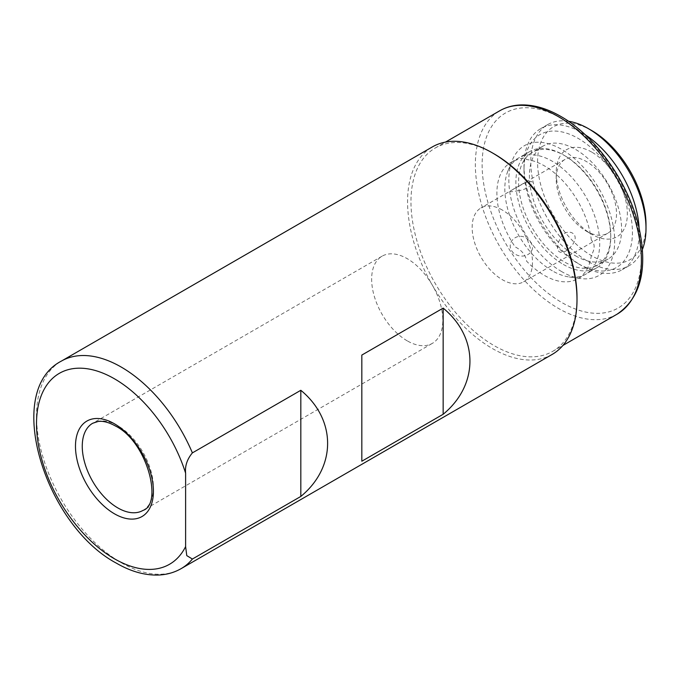 <?xml version="1.0" encoding="UTF-8"?>
<svg xmlns="http://www.w3.org/2000/svg" width="680" height="680" viewBox="0 0 680 680"><rect width="100%" height="100%" fill="white"/><g stroke="black" fill="none" stroke-linecap="round" stroke-linejoin="round"><path stroke-width="0.51" stroke-dasharray="3.4 2.55" d="M561.756 271.651A74.843 43.206 60 0 1 512.321 160.2A74.843 43.206 60 0 1 561.756 149.439A74.843 43.206 60 0 1 613.802 229.508A74.843 43.206 60 0 1 580.644 278.536A74.843 43.206 60 0 1 561.756 271.651M552.27 270.801A67.091 38.734 60 0 1 507.952 170.893A67.091 38.734 60 0 1 552.27 161.245A67.091 38.734 60 0 1 598.927 233.019A67.091 38.734 60 0 1 569.194 276.973A67.091 38.734 60 0 1 552.27 270.801M577.005 297.611A117.41 67.787 60 0 1 552.687 351.356A117.41 67.787 60 0 1 493.986 345.542A117.41 67.787 60 0 1 417.282 242.08A117.41 67.787 60 0 1 435.276 147.994A117.41 67.787 60 0 1 493.986 153.807M552.194 354.407A119.807 69.173 60 0 1 492.286 348.475A119.807 69.173 60 0 1 414.018 242.904A119.807 69.173 60 0 1 432.387 146.897M407.235 340.85A50.32 29.053 60 0 1 374.357 296.505A50.32 29.053 60 0 1 382.075 256.181A50.32 29.053 60 0 1 407.235 258.672A50.32 29.053 60 0 1 440.104 303.017A50.32 29.053 60 0 1 432.395 343.341A50.32 29.053 60 0 1 407.235 340.85M361.828 461.227L361.828 355.07M591.779 130.602A76.678 44.268 -120 0 0 537.565 161.908A76.678 44.268 -120 0 0 591.779 255.816A76.678 44.268 -120 0 0 646 224.519M568.454 121.252A81.472 47.039 -120 0 0 547.655 124.61A81.472 47.039 -120 0 0 535.168 189.898A81.472 47.039 -120 0 0 588.395 261.69A81.472 47.039 -120 0 0 629.127 265.727A81.472 47.039 -120 0 0 642.438 249.399M591.779 152.124A50.32 29.053 -120 0 0 556.197 172.669A50.32 29.053 -120 0 0 591.779 234.294A50.32 29.053 -120 0 0 591.779 234.302A50.32 29.053 -120 0 0 627.36 213.758A50.32 29.053 -120 0 0 591.779 152.124M586.356 231.166L591.779 234.302L586.356 231.166A42.653 24.624 -120 0 0 607.682 233.282A42.653 24.624 -120 0 0 614.218 199.104A42.653 24.624 -120 0 0 586.356 161.517A42.653 24.624 -120 0 0 565.029 159.409A42.653 24.624 -120 0 0 556.197 178.933A42.653 24.624 -120 0 0 586.356 231.166M517.71 190.723C531.343 189.576 538.56 177.081 524.824 182.954C513.213 189.338 502.945 193.749 517.71 190.723M513.621 253.181C503.192 242.76 519.163 229.525 528.692 240.303C539.597 249.976 524.722 261.604 513.621 253.181M502.316 210.035A42.653 24.624 -120 0 0 480.989 207.927A42.653 24.624 -120 0 0 474.453 242.105A42.653 24.624 -120 0 0 502.316 279.684A42.653 24.624 -120 0 0 523.642 281.8A42.653 24.624 -120 0 0 530.179 247.622A42.653 24.624 -120 0 0 502.316 210.035M585.191 134.75A81.472 47.039 -120 0 0 581.612 132.557A81.472 47.039 -120 0 0 540.88 128.529A81.472 47.039 -120 0 0 524.008 165.818A81.472 47.039 -120 0 0 581.612 265.6L578.221 263.644A76.678 44.268 -120 0 0 578.229 263.644A76.678 44.268 -120 0 0 632.442 232.339A76.678 44.268 -120 0 0 578.229 138.431A76.678 44.268 -120 0 0 524.008 169.737A76.678 44.268 -120 0 0 578.221 263.644L581.612 265.6A81.472 47.039 -120 0 0 622.353 269.637A81.472 47.039 -120 0 0 639.115 228.157M559.674 239.581C552.848 254.014 563.354 256.717 572.042 245.233C582.233 232.73 564.833 226.134 559.674 239.581M563.312 264.426A67.091 38.734 -120 0 0 596.861 267.75A67.091 38.734 -120 0 0 610.759 237.04A67.091 38.734 -120 0 0 563.321 154.862A67.091 38.734 -120 0 0 563.312 154.862A67.091 38.734 -120 0 0 529.771 151.538A67.091 38.734 -120 0 0 519.486 205.309A67.091 38.734 -120 0 0 563.312 264.426M591.311 240.049A67.091 38.734 -120 0 0 544.34 165.818A67.091 38.734 -120 0 0 526.609 159.554C525.606 157.301 521.773 157.641 515.091 160.582A67.091 38.734 -120 0 0 510.79 162.494A67.091 38.734 -120 0 0 515.091 246.857C521.773 250.249 525.615 255.025 526.609 261.179A67.091 38.734 -120 0 0 544.34 275.383A67.091 38.734 -120 0 0 577.881 278.707A67.091 38.734 -120 0 0 591.311 255.4C595.068 248.821 595.068 243.695 591.311 240.049M563.321 154.862L564.672 155.652A65.178 37.63 -120 0 0 532.083 152.422A65.178 37.63 -120 0 0 522.096 204.646A65.178 37.63 -120 0 0 564.672 262.08A65.178 37.63 -120 0 0 597.261 265.31A65.178 37.63 -120 0 0 610.759 235.475A65.178 37.63 -120 0 0 564.672 155.652A65.178 37.63 -120 0 0 564.672 155.644L563.312 154.862M575.518 255.816A65.178 37.63 -120 0 0 608.098 259.046A65.178 37.63 -120 0 0 618.094 206.822A65.178 37.63 -120 0 0 575.518 149.387A65.178 37.63 -120 0 0 542.929 146.157A65.178 37.63 -120 0 0 532.933 198.381A65.178 37.63 -120 0 0 575.518 255.816M617.075 314.185A117.41 67.787 60 0 1 558.365 308.372A117.41 67.787 60 0 1 481.669 204.901A117.41 67.787 60 0 1 499.664 110.823M561.756 118.592A112.617 65.025 60 0 1 641.393 256.522A112.617 65.025 60 0 1 561.756 302.498A112.617 65.025 60 0 1 482.12 164.569A112.617 65.025 60 0 1 561.756 118.592M181.126 568.641A119.807 69.173 60 0 1 121.227 562.708A119.807 69.173 60 0 1 42.959 457.13A119.807 69.173 60 0 1 61.319 361.131M382.075 256.181L92.675 423.266A50.32 29.053 60 0 1 117.835 425.756A50.32 29.053 60 0 1 150.714 470.101A50.32 29.053 60 0 1 142.995 510.416L432.395 343.341M507.952 170.893L512.321 160.2M552.687 351.356L562.913 345.457M435.276 147.994L445.502 142.086M569.194 276.973L580.644 278.536M556.197 178.933L556.197 172.669M565.029 159.409L480.989 207.927M629.127 265.727L622.353 269.637M524.008 169.737L524.008 165.818M547.655 124.61L540.88 128.529M607.682 233.282L523.642 281.8M596.861 267.75L577.881 278.707M610.759 235.475L610.759 237.04M608.098 259.046L597.261 265.31M542.929 146.157L532.083 152.422M529.771 151.538L510.79 162.494"/><path stroke-width="1.02" d="M181.126 568.641C173.893 572.773 165.903 574.923 157.165 575.076C143.888 575.187 130.305 571.226 116.433 563.185C45.177 525.351 2.941 391.357 61.319 361.131L432.387 146.897A119.807 69.173 60 0 1 492.286 152.83A119.807 69.173 60 0 1 492.294 152.83L493.986 153.807A117.41 67.787 60 0 1 577.005 297.611L577.005 299.565A119.807 69.173 60 0 1 552.194 354.407L181.126 568.641A119.807 69.173 60 0 0 192.389 559.045L186.77 555.619L185.614 546.592L185.614 473.178C184.867 465.97 187.127 459.212 192.389 452.888L300.824 390.286C336.541 419.688 336.541 467.041 300.824 496.442L192.389 559.045M493.986 153.807L492.294 152.83A119.807 69.173 60 0 1 577.005 299.565M443.156 414.273L361.828 461.227L361.828 355.07L443.156 308.116C478.864 337.518 478.864 384.872 443.156 414.273L443.156 308.116M300.824 496.442L300.824 390.286M642.438 249.399A81.472 47.039 -120 0 0 646 228.429L646 224.519A76.678 44.268 -120 0 0 591.779 130.602L588.395 128.647A81.472 47.039 -120 0 0 568.454 121.252M646 228.429A81.472 47.039 -120 0 0 588.395 128.647L591.779 130.602M639.115 228.157A81.472 47.039 -120 0 0 585.191 134.75M558.365 116.637A117.41 67.787 60 0 1 635.069 220.099A117.41 67.787 60 0 1 617.075 314.185C640.789 297.968 648.057 268.949 638.869 227.12C628.702 182.869 595.816 136.094 560.762 116.399C547.094 108.519 533.962 104.695 521.356 104.924C513.391 105.128 506.158 107.1 499.664 110.823A117.41 67.787 60 0 1 558.365 116.637M61.319 361.131A119.807 69.173 60 0 1 121.227 367.064A119.807 69.173 60 0 1 192.389 452.888M185.614 546.592A110.228 63.64 60 0 1 114.453 558.798A110.228 63.64 60 0 1 36.508 423.801A110.228 63.64 60 0 1 114.453 378.802A110.228 63.64 60 0 1 185.614 473.178M142.995 510.416A50.32 29.053 60 0 1 117.835 507.926A50.32 29.053 60 0 1 84.966 463.581A50.32 29.053 60 0 1 92.675 423.266L98.158 421.464C103.011 420.784 108.775 422.288 115.439 425.995C147.194 441.558 163.132 504.084 142.995 510.416M114.453 423.801A55.114 31.816 60 0 1 153.417 491.3A55.114 31.816 60 0 1 114.453 513.799A55.114 31.816 60 0 1 75.48 446.301A55.114 31.816 60 0 1 114.453 423.801M562.913 345.457L617.075 314.185M445.502 142.086L499.664 110.823"/></g></svg>
